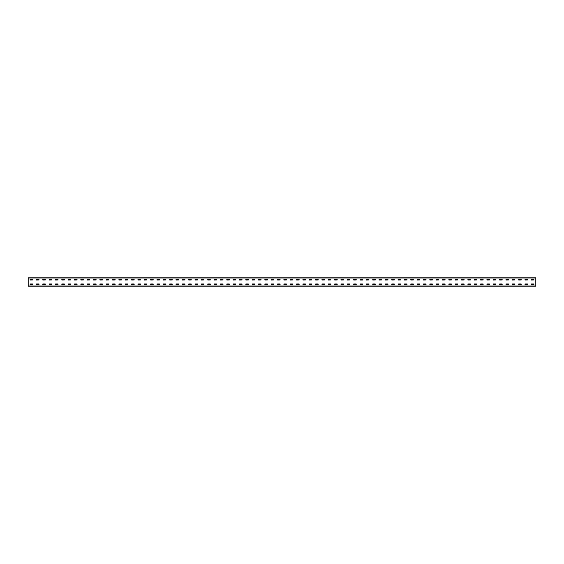 <?xml version="1.0" encoding="UTF-8"?>
<svg xmlns="http://www.w3.org/2000/svg" width="564" height="564" viewBox="0 0 564 564"><rect width="100%" height="100%" fill="white"/><g stroke="black" fill="none" stroke-linecap="round" stroke-linejoin="round"><path stroke-width="0.85" d="M535.8 286.23L28.2 286.23L28.2 277.77L535.8 277.77L535.8 286.23M531.401 279.293L533.854 279.293L533.896 280.012L531.401 280.054L531.359 279.335M531.401 283.946L533.854 283.946L533.896 284.665L531.401 284.707L531.359 283.988M525.056 279.293L527.509 279.293L527.551 280.012L525.056 280.054L525.014 279.335M525.056 283.946L527.509 283.946L527.551 284.665L525.056 284.707L525.014 283.988M518.711 279.293L521.164 279.293L521.206 280.012L518.711 280.054L518.668 279.335M518.711 283.946L521.164 283.946L521.206 284.665L518.711 284.707L518.668 283.988M512.366 279.293L514.819 279.293L514.861 280.012L512.366 280.054L512.323 279.335M512.366 283.946L514.819 283.946L514.861 284.665L512.366 284.707L512.323 283.988M506.021 279.293L508.474 279.293L508.516 280.012L506.021 280.054L505.978 279.335M506.021 283.946L508.474 283.946L508.516 284.665L506.021 284.707L505.978 283.988M499.676 279.293L502.129 279.293L502.171 280.012L499.676 280.054L499.634 279.335M499.676 283.946L502.129 283.946L502.171 284.665L499.676 284.707L499.634 283.988M493.331 279.293L495.784 279.293L495.826 280.012L493.331 280.054L493.288 279.335M493.331 283.946L495.784 283.946L495.826 284.665L493.331 284.707L493.288 283.988M486.986 279.293L489.439 279.293L489.481 280.012L486.986 280.054L486.944 279.335M486.986 283.946L489.439 283.946L489.481 284.665L486.986 284.707L486.944 283.988M480.641 279.293L483.094 279.293L483.136 280.012L480.641 280.054L480.599 279.335M480.641 283.946L483.094 283.946L483.136 284.665L480.641 284.707L480.599 283.988M474.296 279.293L476.749 279.293L476.791 280.012L474.296 280.054L474.254 279.335M474.296 283.946L476.749 283.946L476.791 284.665L474.296 284.707L474.254 283.988M467.951 279.293L470.404 279.293L470.446 280.012L467.951 280.054L467.909 279.335M467.951 283.946L470.404 283.946L470.446 284.665L467.951 284.707L467.909 283.988M461.606 279.293L464.059 279.293L464.101 280.012L461.606 280.054L461.564 279.335M461.606 283.946L464.059 283.946L464.101 284.665L461.606 284.707L461.564 283.988M455.261 279.293L457.714 279.293L457.756 280.012L455.261 280.054L455.219 279.335M455.261 283.946L457.714 283.946L457.756 284.665L455.261 284.707L455.219 283.988M448.916 279.293L451.369 279.293L451.411 280.012L448.916 280.054L448.873 279.335M448.916 283.946L451.369 283.946L451.411 284.665L448.916 284.707L448.873 283.988M442.571 279.293L445.024 279.293L445.066 280.012L442.571 280.054L442.529 279.335M442.571 283.946L445.024 283.946L445.066 284.665L442.571 284.707L442.529 283.988M436.226 279.293L438.679 279.293L438.721 280.012L436.226 280.054L436.183 279.335M436.226 283.946L438.679 283.946L438.721 284.665L436.226 284.707L436.183 283.988M429.881 279.293L432.334 279.293L432.376 280.012L429.881 280.054L429.839 279.335M429.881 283.946L432.334 283.946L432.376 284.665L429.881 284.707L429.839 283.988M423.536 279.293L425.989 279.293L426.031 280.012L423.536 280.054L423.493 279.335M423.536 283.946L425.989 283.946L426.031 284.665L423.536 284.707L423.493 283.988M417.191 279.293L419.644 279.293L419.686 280.012L417.191 280.054L417.149 279.335M417.191 283.946L419.644 283.946L419.686 284.665L417.191 284.707L417.149 283.988M410.846 279.293L413.299 279.293L413.341 280.012L410.846 280.054L410.803 279.335M410.846 283.946L413.299 283.946L413.341 284.665L410.846 284.707L410.803 283.988M404.501 279.293L406.954 279.293L406.996 280.012L404.501 280.054L404.459 279.335M404.501 283.946L406.954 283.946L406.996 284.665L404.501 284.707L404.459 283.988M398.156 279.293L400.609 279.293L400.651 280.012L398.156 280.054L398.113 279.335M398.156 283.946L400.609 283.946L400.651 284.665L398.156 284.707L398.113 283.988M391.811 279.293L394.264 279.293L394.306 280.012L391.811 280.054L391.769 279.335M391.811 283.946L394.264 283.946L394.306 284.665L391.811 284.707L391.769 283.988M385.466 279.293L387.919 279.293L387.961 280.012L385.466 280.054L385.423 279.335M385.466 283.946L387.919 283.946L387.961 284.665L385.466 284.707L385.423 283.988M379.121 279.293L381.574 279.293L381.616 280.012L379.121 280.054L379.079 279.335M379.121 283.946L381.574 283.946L381.616 284.665L379.121 284.707L379.079 283.988M372.776 279.293L375.229 279.293L375.271 280.012L372.776 280.054L372.733 279.335M372.776 283.946L375.229 283.946L375.271 284.665L372.776 284.707L372.733 283.988M366.431 279.293L368.884 279.293L368.926 280.012L366.431 280.054L366.389 279.335M366.431 283.946L368.884 283.946L368.926 284.665L366.431 284.707L366.389 283.988M360.086 279.293L362.539 279.293L362.539 280.054L360.086 280.054L360.043 279.335M360.086 283.946L362.539 283.946L362.539 284.707L360.086 284.707L360.043 283.988M353.741 279.293L356.194 279.293L356.236 280.012L353.741 280.054L353.698 279.335M353.741 283.946L356.194 283.946L356.236 284.665L353.741 284.707L353.698 283.988M347.396 279.293L349.849 279.293L349.892 280.012L347.396 280.054L347.353 279.335M347.396 283.946L349.849 283.946L349.892 284.665L347.396 284.707L347.353 283.988M341.051 279.293L343.504 279.293L343.546 280.012L341.051 280.054L341.008 279.335M341.051 283.946L343.504 283.946L343.546 284.665L341.051 284.707L341.008 283.988M334.706 279.293L337.159 279.293L337.202 280.012L334.706 280.054L334.663 279.335M334.706 283.946L337.159 283.946L337.202 284.665L334.706 284.707L334.663 283.988M328.361 279.293L330.814 279.293L330.856 280.012L328.361 280.054L328.318 279.335M328.361 283.946L330.814 283.946L330.856 284.665L328.361 284.707L328.318 283.988M322.016 279.293L324.469 279.293L324.512 280.012L322.016 280.054L321.974 279.335M322.016 283.946L324.469 283.946L324.512 284.665L322.016 284.707L321.974 283.988M315.671 279.293L318.124 279.293L318.166 280.012L315.671 280.054L315.628 279.335M315.671 283.946L318.124 283.946L318.166 284.665L315.671 284.707L315.628 283.988M309.326 279.293L311.779 279.293L311.822 280.012L309.326 280.054L309.283 279.335M309.326 283.946L311.779 283.946L311.822 284.665L309.326 284.707L309.283 283.988M302.981 279.293L305.434 279.293L305.476 280.012L302.981 280.054L302.938 279.335M302.981 283.946L305.434 283.946L305.476 284.665L302.981 284.707L302.938 283.988M296.636 279.293L299.089 279.293L299.132 280.012L296.636 280.054L296.593 279.335M296.636 283.946L299.089 283.946L299.132 284.665L296.636 284.707L296.593 283.988M290.291 279.293L292.744 279.293L292.786 280.012L290.291 280.054L290.248 279.335M290.291 283.946L292.744 283.946L292.786 284.665L290.291 284.707L290.248 283.988M283.946 279.293L286.399 279.293L286.442 280.012L283.946 280.054L283.903 279.335M283.946 283.946L286.399 283.946L286.442 284.665L283.946 284.707L283.903 283.988M277.601 279.293L280.054 279.293L280.096 280.012L277.601 280.054L277.558 279.335M277.601 283.946L280.054 283.946L280.096 284.665L277.601 284.707L277.558 283.988M271.256 279.293L273.709 279.293L273.751 280.012L271.256 280.054L271.213 279.335M271.256 283.946L273.709 283.946L273.751 284.665L271.256 284.707L271.213 283.988M264.911 279.293L267.364 279.293L267.406 280.012L264.911 280.054L264.868 279.335M264.911 283.946L267.364 283.946L267.406 284.665L264.911 284.707L264.868 283.988M258.566 279.293L261.019 279.293L261.061 280.012L258.566 280.054L258.523 279.335M258.566 283.946L261.019 283.946L261.061 284.665L258.566 284.707L258.523 283.988M252.221 279.293L254.674 279.293L254.716 280.012L252.221 280.054L252.178 279.335M252.221 283.946L254.674 283.946L254.716 284.665L252.221 284.707L252.178 283.988M245.876 279.293L248.329 279.293L248.371 280.012L245.876 280.054L245.833 279.335M245.876 283.946L248.329 283.946L248.371 284.665L245.876 284.707L245.833 283.988M239.531 279.293L241.984 279.293L242.026 280.012L239.531 280.054L239.488 279.335M239.531 283.946L241.984 283.946L242.026 284.665L239.531 284.707L239.488 283.988M233.186 279.293L235.639 279.293L235.681 280.012L233.186 280.054L233.143 279.335M233.186 283.946L235.639 283.946L235.681 284.665L233.186 284.707L233.143 283.988M226.841 279.293L229.294 279.293L229.337 280.012L226.841 280.054L226.798 279.335M226.841 283.946L229.294 283.946L229.337 284.665L226.841 284.707L226.798 283.988M220.496 279.293L222.949 279.293L222.992 280.012L220.496 280.054L220.453 279.335M220.496 283.946L222.949 283.946L222.992 284.665L220.496 284.707L220.453 283.988M214.151 279.293L216.604 279.293L216.647 280.012L214.151 280.054L214.108 279.335M214.151 283.946L216.604 283.946L216.647 284.665L214.151 284.707L214.108 283.988M207.806 279.293L210.259 279.293L210.302 280.012L207.806 280.054L207.763 279.335M207.806 283.946L210.259 283.946L210.302 284.665L207.806 284.707L207.763 283.988M201.461 279.293L203.914 279.293L203.957 280.012L201.461 280.054L201.418 279.335M201.461 283.946L203.914 283.946L203.957 284.665L201.461 284.707L201.418 283.988M195.116 279.293L197.569 279.293L197.612 280.012L195.116 280.054L195.073 279.335M195.116 283.946L197.569 283.946L197.612 284.665L195.116 284.707L195.073 283.988M188.771 279.293L191.224 279.293L191.267 280.012L188.771 280.054L188.728 279.335M188.771 283.946L191.224 283.946L191.267 284.665L188.771 284.707L188.728 283.988M182.426 279.293L184.879 279.293L184.922 280.012L182.426 280.054L182.383 279.335M182.426 283.946L184.879 283.946L184.922 284.665L182.426 284.707L182.383 283.988M176.081 279.293L178.534 279.293L178.577 280.012L176.081 280.054L176.038 279.335M176.081 283.946L178.534 283.946L178.577 284.665L176.081 284.707L176.038 283.988M169.736 279.293L172.189 279.293L172.232 280.012L169.736 280.054L169.693 279.335M169.736 283.946L172.189 283.946L172.232 284.665L169.736 284.707L169.693 283.988M163.391 279.293L165.844 279.293L165.887 280.012L163.391 280.054L163.348 279.335M163.391 283.946L165.844 283.946L165.887 284.665L163.391 284.707L163.348 283.988M157.046 279.293L159.499 279.293L159.541 280.012L157.046 280.054L157.003 279.335M157.046 283.946L159.499 283.946L159.541 284.665L157.046 284.707L157.003 283.988M150.701 279.293L153.154 279.293L153.196 280.012L150.701 280.054L150.658 279.335M150.701 283.946L153.154 283.946L153.196 284.665L150.701 284.707L150.658 283.988M144.356 279.293L146.809 279.293L146.851 280.012L144.356 280.054L144.313 279.335M144.356 283.946L146.809 283.946L146.851 284.665L144.356 284.707L144.313 283.988M138.011 279.293L140.464 279.293L140.506 280.012L138.011 280.054L137.968 279.335M138.011 283.946L140.464 283.946L140.506 284.665L138.011 284.707L137.968 283.988M131.666 279.293L134.119 279.293L134.161 280.012L131.666 280.054L131.623 279.335M131.666 283.946L134.119 283.946L134.161 284.665L131.666 284.707L131.623 283.988M125.321 279.293L127.774 279.293L127.817 280.012L125.321 280.054L125.278 279.335M125.321 283.946L127.774 283.946L127.817 284.665L125.321 284.707L125.278 283.988M118.976 279.293L121.429 279.293L121.472 280.012L118.976 280.054L118.933 279.335M118.976 283.946L121.429 283.946L121.472 284.665L118.976 284.707L118.933 283.988M112.631 279.293L115.084 279.293L115.127 280.012L112.631 280.054L112.588 279.335M112.631 283.946L115.084 283.946L115.127 284.665L112.631 284.707L112.588 283.988M106.286 279.293L108.739 279.293L108.782 280.012L106.286 280.054L106.243 279.335M106.286 283.946L108.739 283.946L108.782 284.665L106.286 284.707L106.243 283.988M99.941 279.293L102.394 279.293L102.436 280.012L99.941 280.054L99.898 279.335M99.941 283.946L102.394 283.946L102.436 284.665L99.941 284.707L99.898 283.988M93.596 279.293L96.049 279.293L96.091 280.012L93.596 280.054L93.553 279.335M93.596 283.946L96.049 283.946L96.091 284.665L93.596 284.707L93.553 283.988M87.251 279.293L89.704 279.293L89.746 280.012L87.251 280.054L87.209 279.335M87.251 283.946L89.704 283.946L89.746 284.665L87.251 284.707L87.209 283.988M80.906 279.293L83.359 279.293L83.401 280.012L80.906 280.054L80.864 279.335M80.906 283.946L83.359 283.946L83.401 284.665L80.906 284.707L80.864 283.988M74.561 279.293L77.014 279.293L77.056 280.012L74.561 280.054L74.519 279.335M74.561 283.946L77.014 283.946L77.056 284.665L74.561 284.707L74.519 283.988M68.216 279.293L70.669 279.293L70.712 280.012L68.216 280.054L68.174 279.335M68.216 283.946L70.669 283.946L70.712 284.665L68.216 284.707L68.174 283.988M61.871 279.293L64.324 279.293L64.366 280.012L61.871 280.054L61.828 279.335M61.871 283.946L64.324 283.946L64.366 284.665L61.871 284.707L61.828 283.988M55.526 279.293L57.979 279.293L58.021 280.012L55.526 280.054L55.483 279.335M55.526 283.946L57.979 283.946L58.021 284.665L55.526 284.707L55.483 283.988M49.181 279.293L51.634 279.293L51.676 280.012L49.181 280.054L49.139 279.335M49.181 283.946L51.634 283.946L51.676 284.665L49.181 284.707L49.139 283.988M42.836 279.293L45.289 279.293L45.331 280.012L42.836 280.054L42.794 279.335M42.836 283.946L45.289 283.946L45.331 284.665L42.836 284.707L42.794 283.988M36.491 279.293L38.944 279.293L38.986 280.012L36.491 280.054L36.449 279.335M36.491 283.946L38.944 283.946L38.986 284.665L36.491 284.707L36.449 283.988M30.146 279.293L32.599 279.293L32.641 280.012L30.146 280.054L30.104 279.335M30.146 283.946L32.599 283.946L32.641 284.665L30.146 284.707L30.104 283.988M535.8 285.976L28.2 285.976M535.8 278.024L28.2 278.024"/></g></svg>
